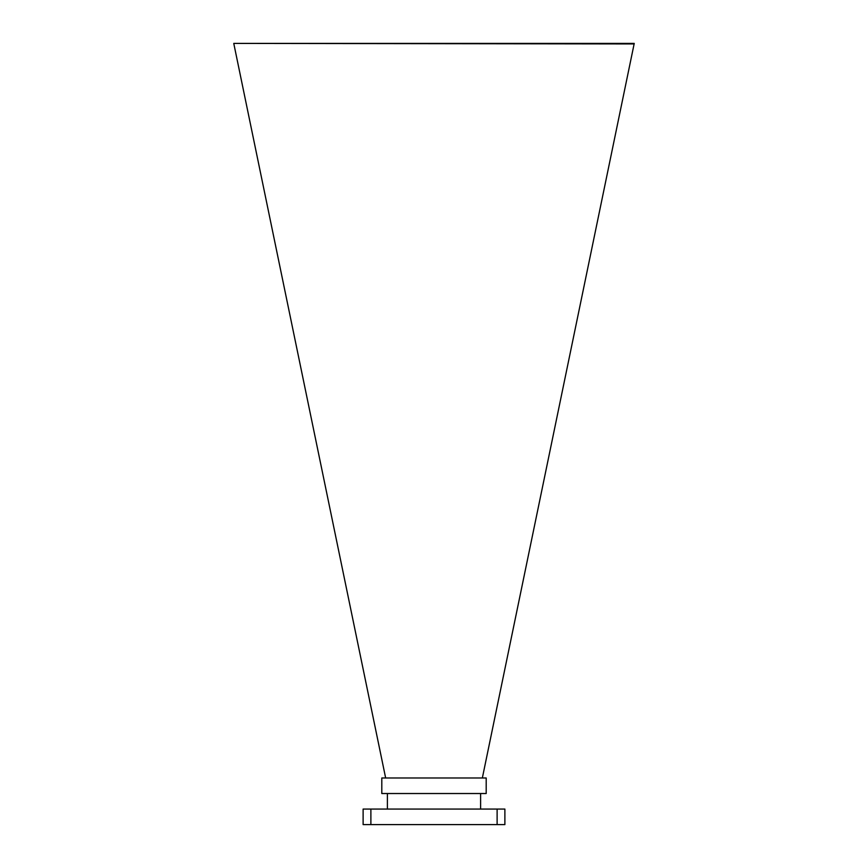 <?xml version="1.0" encoding="UTF-8"?>
<svg xmlns="http://www.w3.org/2000/svg" width="868" height="868" viewBox="0 0 868 868"><rect width="100%" height="100%" fill="white"/><g stroke="black" fill="none" stroke-linecap="round" stroke-linejoin="round"><path stroke-width="1.3" d="M482.348 777.988L634.237 43.4L233.763 43.4L634.128 43.942M233.872 43.942L385.652 777.988M381.801 793.526L486.199 793.526L486.199 777.988L381.801 777.988L381.801 793.526M387.388 809.063L387.388 793.526M480.612 809.063L480.612 793.526M504.883 824.6L363.117 824.6L363.117 809.063L504.883 809.063L504.883 824.6M497.114 824.6L497.114 809.063M370.886 824.6L370.886 809.063"/></g></svg>
